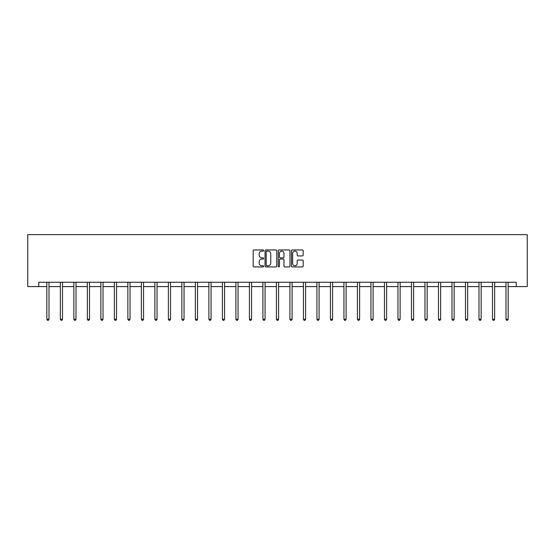 <?xml version="1.0" encoding="UTF-8"?>
<svg xmlns="http://www.w3.org/2000/svg" width="555" height="555" viewBox="0 0 555 555"><rect width="100%" height="100%" fill="white"/><g stroke="black" fill="none" stroke-linecap="round" stroke-linejoin="round"><path stroke-width="0.83" d="M263.653 250.541A0.597 0.597 0 0 0 263.056 249.951L254.024 249.951A0.846 0.846 0 0 0 253.177 250.798L253.177 266.095A0.846 0.846 0 0 0 254.024 266.941L263.056 266.941A0.597 0.597 0 0 0 263.653 266.351A0.597 0.597 0 0 0 263.056 265.755L261.884 265.755A2.72 2.72 0 0 1 259.164 263.035L259.164 261.759A2.72 2.72 0 0 1 261.884 259.039L263.056 259.039A0.597 0.597 0 0 0 263.653 258.45A0.597 0.597 0 0 0 263.056 257.853L261.884 257.853A2.72 2.72 0 0 1 259.164 255.133L259.164 253.857A2.72 2.72 0 0 1 261.884 251.137L263.056 251.137A0.597 0.597 0 0 0 263.653 250.541M302.336 255.938A0.846 0.846 0 0 0 303.183 255.092L303.183 250.798A0.846 0.846 0 0 0 302.336 249.951L292.305 249.951A0.846 0.846 0 0 0 291.458 250.798L291.458 266.095A0.846 0.846 0 0 0 292.305 266.941L302.336 266.941A0.846 0.846 0 0 0 303.183 266.095L303.183 260.912A0.846 0.846 0 0 0 302.336 260.059L298.042 260.059A0.846 0.846 0 0 0 297.196 260.912L297.196 263.479A2.275 2.275 0 0 1 294.92 265.755A2.275 2.275 0 0 1 292.645 263.479L292.645 253.413A2.275 2.275 0 0 1 294.92 251.137A2.275 2.275 0 0 1 297.196 253.413L297.196 255.092A0.846 0.846 0 0 0 298.042 255.938L302.336 255.938M38.746 286.581L38.746 282.252L516.254 282.252L516.254 286.581L527.25 286.581L527.25 234.64L27.75 234.64L27.75 286.581L46.835 286.581M276.758 250.798A0.846 0.846 0 0 0 275.904 249.951L265.88 249.951A0.846 0.846 0 0 0 265.033 250.798L265.033 266.095A0.846 0.846 0 0 0 265.88 266.941L275.904 266.941A0.846 0.846 0 0 0 276.758 266.095L276.758 250.798M279.096 249.951L289.12 249.951A0.846 0.846 0 0 1 289.967 250.798L289.967 266.095A0.846 0.846 0 0 1 289.12 266.941L284.826 266.941A0.846 0.846 0 0 1 283.98 266.095L283.98 259.893A0.846 0.846 0 0 0 283.126 259.039L280.282 259.039A0.846 0.846 0 0 0 279.436 259.893L279.436 266.351A0.597 0.597 0 0 1 278.839 266.941A0.597 0.597 0 0 1 278.242 266.351L278.242 250.798A0.846 0.846 0 0 1 279.096 249.951M49 286.581L60.342 286.581M62.507 286.581L73.85 286.581M76.014 286.581L87.35 286.581M89.515 286.581L100.857 286.581M103.022 286.581L114.365 286.581M116.529 286.581L127.865 286.581M130.03 286.581L141.372 286.581M143.537 286.581L154.873 286.581M157.037 286.581L168.38 286.581M170.545 286.581L181.887 286.581M184.052 286.581L195.388 286.581M197.552 286.581L208.895 286.581M211.06 286.581L222.402 286.581M224.56 286.581L235.903 286.581M238.067 286.581L249.41 286.581M251.575 286.581L262.91 286.581M265.075 286.581L276.418 286.581M278.582 286.581L289.925 286.581M292.09 286.581L303.425 286.581M305.59 286.581L316.933 286.581M319.097 286.581L330.44 286.581M332.598 286.581L343.94 286.581M346.105 286.581L357.448 286.581M359.612 286.581L370.948 286.581M373.113 286.581L384.455 286.581M386.62 286.581L397.963 286.581M400.127 286.581L411.463 286.581M413.628 286.581L424.97 286.581M427.135 286.581L438.471 286.581M440.635 286.581L451.978 286.581M454.143 286.581L465.485 286.581M467.65 286.581L478.986 286.581M481.15 286.581L492.493 286.581M494.658 286.581L506 286.581M508.165 286.581L516.254 286.581M266.816 251.137A0.597 0.597 0 0 0 266.22 251.734L266.22 265.158A0.597 0.597 0 0 0 266.816 265.755L268.044 265.755A2.72 2.72 0 0 0 270.764 263.035L270.764 253.857A2.72 2.72 0 0 0 268.044 251.137L266.816 251.137M283.98 253.455A2.275 2.275 0 0 0 281.704 251.179A2.275 2.275 0 0 0 279.436 253.455L279.436 257A0.846 0.846 0 0 0 280.282 257.853L283.126 257.853A0.846 0.846 0 0 0 283.98 257L283.98 253.455M49.117 282.252L49.062 282.377A0.867 0.867 0 0 0 49 282.703L49 319.236L46.835 319.236L46.835 282.703A0.867 0.867 0 0 0 46.773 282.377L46.724 282.252M49 319.236L48.354 320.36L47.487 320.36L46.835 319.236M62.618 282.252L62.569 282.377A0.867 0.867 0 0 0 62.507 282.703L62.507 319.236L60.342 319.236L60.342 282.703A0.867 0.867 0 0 0 60.28 282.377L60.231 282.252M62.507 319.236L61.855 320.36L60.995 320.36L60.342 319.236M76.125 282.252L76.077 282.377A0.867 0.867 0 0 0 76.014 282.703L76.014 319.236L73.85 319.236L73.85 282.703A0.867 0.867 0 0 0 73.787 282.377L73.732 282.252M76.014 319.236L75.362 320.36L74.495 320.36L73.85 319.236M89.632 282.252L89.577 282.377A0.867 0.867 0 0 0 89.515 282.703L89.515 319.236L87.35 319.236L87.35 282.703A0.867 0.867 0 0 0 87.288 282.377L87.239 282.252M89.515 319.236L88.869 320.36L88.002 320.36L87.35 319.236M103.133 282.252L103.084 282.377A0.867 0.867 0 0 0 103.022 282.703L103.022 319.236L100.857 319.236L100.857 282.703A0.867 0.867 0 0 0 100.795 282.377L100.746 282.252M103.022 319.236L102.37 320.36L101.509 320.36L100.857 319.236M116.64 282.252L116.592 282.377A0.867 0.867 0 0 0 116.529 282.703L116.529 319.236L114.365 319.236L114.365 282.703A0.867 0.867 0 0 0 114.302 282.377L114.247 282.252M116.529 319.236L115.877 320.36L115.01 320.36L114.365 319.236M130.147 282.252L130.092 282.377A0.867 0.867 0 0 0 130.03 282.703L130.03 319.236L127.865 319.236L127.865 282.703A0.867 0.867 0 0 0 127.803 282.377L127.754 282.252M130.03 319.236L129.384 320.36L128.517 320.36L127.865 319.236M143.648 282.252L143.599 282.377A0.867 0.867 0 0 0 143.537 282.703L143.537 319.236L141.372 319.236L141.372 282.703A0.867 0.867 0 0 0 141.31 282.377L141.254 282.252M143.537 319.236L142.885 320.36L142.018 320.36L141.372 319.236M157.155 282.252L157.1 282.377A0.867 0.867 0 0 0 157.037 282.703L157.037 319.236L154.873 319.236L154.873 282.703A0.867 0.867 0 0 0 154.81 282.377L154.762 282.252M157.037 319.236L156.392 320.36L155.525 320.36L154.873 319.236M170.656 282.252L170.607 282.377A0.867 0.867 0 0 0 170.545 282.703L170.545 319.236L168.38 319.236L168.38 282.703A0.867 0.867 0 0 0 168.318 282.377L168.269 282.252M170.545 319.236L169.892 320.36L169.032 320.36L168.38 319.236M184.163 282.252L184.114 282.377A0.867 0.867 0 0 0 184.052 282.703L184.052 319.236L181.887 319.236L181.887 282.703A0.867 0.867 0 0 0 181.825 282.377L181.769 282.252M184.052 319.236L183.4 320.36L182.533 320.36L181.887 319.236M197.67 282.252L197.615 282.377A0.867 0.867 0 0 0 197.552 282.703L197.552 319.236L195.388 319.236L195.388 282.703A0.867 0.867 0 0 0 195.325 282.377L195.277 282.252M197.552 319.236L196.907 320.36L196.04 320.36L195.388 319.236M211.171 282.252L211.122 282.377A0.867 0.867 0 0 0 211.06 282.703L211.06 319.236L208.895 319.236L208.895 282.703A0.867 0.867 0 0 0 208.833 282.377L208.784 282.252M211.06 319.236L210.407 320.36L209.547 320.36L208.895 319.236M224.678 282.252L224.629 282.377A0.867 0.867 0 0 0 224.56 282.703L224.56 319.236L222.402 319.236L222.402 282.703A0.867 0.867 0 0 0 222.34 282.377L222.284 282.252M224.56 319.236L223.915 320.36L223.048 320.36L222.402 319.236M238.185 282.252L238.13 282.377A0.867 0.867 0 0 0 238.067 282.703L238.067 319.236L235.903 319.236L235.903 282.703A0.867 0.867 0 0 0 235.84 282.377L235.792 282.252M238.067 319.236L237.422 320.36L236.555 320.36L235.903 319.236M251.686 282.252L251.637 282.377A0.867 0.867 0 0 0 251.575 282.703L251.575 319.236L249.41 319.236L249.41 282.703A0.867 0.867 0 0 0 249.348 282.377L249.292 282.252M251.575 319.236L250.922 320.36L250.055 320.36L249.41 319.236M265.193 282.252L265.137 282.377A0.867 0.867 0 0 0 265.075 282.703L265.075 319.236L262.91 319.236L262.91 282.703A0.867 0.867 0 0 0 262.848 282.377L262.799 282.252M265.075 319.236L264.43 320.36L263.563 320.36L262.91 319.236M278.693 282.252L278.645 282.377A0.867 0.867 0 0 0 278.582 282.703L278.582 319.236L276.418 319.236L276.418 282.703A0.867 0.867 0 0 0 276.355 282.377L276.307 282.252M278.582 319.236L277.93 320.36L277.07 320.36L276.418 319.236M292.201 282.252L292.152 282.377A0.867 0.867 0 0 0 292.09 282.703L292.09 319.236L289.925 319.236L289.925 282.703A0.867 0.867 0 0 0 289.863 282.377L289.807 282.252M292.09 319.236L291.437 320.36L290.57 320.36L289.925 319.236M305.708 282.252L305.652 282.377A0.867 0.867 0 0 0 305.59 282.703L305.59 319.236L303.425 319.236L303.425 282.703A0.867 0.867 0 0 0 303.363 282.377L303.314 282.252M305.59 319.236L304.945 320.36L304.078 320.36L303.425 319.236M319.208 282.252L319.16 282.377A0.867 0.867 0 0 0 319.097 282.703L319.097 319.236L316.933 319.236L316.933 282.703A0.867 0.867 0 0 0 316.87 282.377L316.815 282.252M319.097 319.236L318.445 320.36L317.578 320.36L316.933 319.236M332.716 282.252L332.66 282.377A0.867 0.867 0 0 0 332.598 282.703L332.598 319.236L330.44 319.236L330.44 282.703A0.867 0.867 0 0 0 330.371 282.377L330.322 282.252M332.598 319.236L331.952 320.36L331.085 320.36L330.44 319.236M346.216 282.252L346.167 282.377A0.867 0.867 0 0 0 346.105 282.703L346.105 319.236L343.94 319.236L343.94 282.703A0.867 0.867 0 0 0 343.878 282.377L343.829 282.252M346.105 319.236L345.453 320.36L344.593 320.36L343.94 319.236M359.723 282.252L359.675 282.377A0.867 0.867 0 0 0 359.612 282.703L359.612 319.236L357.448 319.236L357.448 282.703A0.867 0.867 0 0 0 357.385 282.377L357.33 282.252M359.612 319.236L358.96 320.36L358.093 320.36L357.448 319.236M373.231 282.252L373.175 282.377A0.867 0.867 0 0 0 373.113 282.703L373.113 319.236L370.948 319.236L370.948 282.703A0.867 0.867 0 0 0 370.886 282.377L370.837 282.252M373.113 319.236L372.467 320.36L371.6 320.36L370.948 319.236M386.731 282.252L386.682 282.377A0.867 0.867 0 0 0 386.62 282.703L386.62 319.236L384.455 319.236L384.455 282.703A0.867 0.867 0 0 0 384.393 282.377L384.344 282.252M386.62 319.236L385.968 320.36L385.108 320.36L384.455 319.236M400.238 282.252L400.19 282.377A0.867 0.867 0 0 0 400.127 282.703L400.127 319.236L397.963 319.236L397.963 282.703A0.867 0.867 0 0 0 397.9 282.377L397.845 282.252M400.127 319.236L399.475 320.36L398.608 320.36L397.963 319.236M413.746 282.252L413.69 282.377A0.867 0.867 0 0 0 413.628 282.703L413.628 319.236L411.463 319.236L411.463 282.703A0.867 0.867 0 0 0 411.401 282.377L411.352 282.252M413.628 319.236L412.982 320.36L412.115 320.36L411.463 319.236M427.246 282.252L427.197 282.377A0.867 0.867 0 0 0 427.135 282.703L427.135 319.236L424.97 319.236L424.97 282.703A0.867 0.867 0 0 0 424.908 282.377L424.852 282.252M427.135 319.236L426.483 320.36L425.616 320.36L424.97 319.236M440.753 282.252L440.698 282.377A0.867 0.867 0 0 0 440.635 282.703L440.635 319.236L438.471 319.236L438.471 282.703A0.867 0.867 0 0 0 438.408 282.377L438.36 282.252M440.635 319.236L439.99 320.36L439.123 320.36L438.471 319.236M454.254 282.252L454.205 282.377A0.867 0.867 0 0 0 454.143 282.703L454.143 319.236L451.978 319.236L451.978 282.703A0.867 0.867 0 0 0 451.916 282.377L451.867 282.252M454.143 319.236L453.49 320.36L452.63 320.36L451.978 319.236M467.761 282.252L467.712 282.377A0.867 0.867 0 0 0 467.65 282.703L467.65 319.236L465.485 319.236L465.485 282.703A0.867 0.867 0 0 0 465.423 282.377L465.367 282.252M467.65 319.236L466.998 320.36L466.131 320.36L465.485 319.236M481.268 282.252L481.213 282.377A0.867 0.867 0 0 0 481.15 282.703L481.15 319.236L478.986 319.236L478.986 282.703A0.867 0.867 0 0 0 478.923 282.377L478.875 282.252M481.15 319.236L480.505 320.36L479.638 320.36L478.986 319.236M494.769 282.252L494.72 282.377A0.867 0.867 0 0 0 494.658 282.703L494.658 319.236L492.493 319.236L492.493 282.703A0.867 0.867 0 0 0 492.431 282.377L492.382 282.252M494.658 319.236L494.006 320.36L493.145 320.36L492.493 319.236M508.276 282.252L508.227 282.377A0.867 0.867 0 0 0 508.165 282.703L508.165 319.236L506 319.236L506 282.703A0.867 0.867 0 0 0 505.938 282.377L505.882 282.252M508.165 319.236L507.513 320.36L506.646 320.36L506 319.236"/></g></svg>
